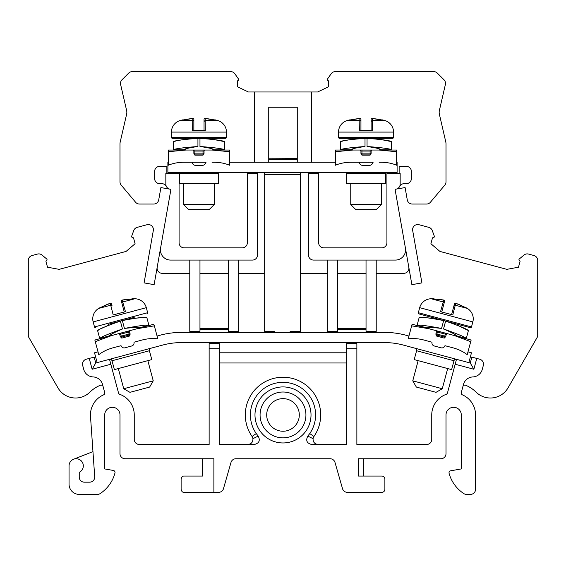 <?xml version="1.0" encoding="UTF-8"?>
<svg xmlns="http://www.w3.org/2000/svg" width="566" height="566" viewBox="0 0 566 566"><rect width="100%" height="100%" fill="white"/><g stroke="black" fill="none" stroke-linecap="round" stroke-linejoin="round"><path stroke-width="0.85" d="M356.863 348.713L356.863 343.619L346.675 343.619L346.675 348.713L356.863 348.713L356.863 444.48L426.651 444.48A5.094 5.094 0 0 0 431.745 439.386L431.745 414.935A21.904 21.904 0 0 1 446.199 394.339A2.038 2.038 0 0 0 447.473 392.945L455.17 364.235L473.862 369.251L476.763 358.427L479.72 359.212A5.094 5.094 0 0 1 483.322 365.452L482.267 369.393A10.188 10.188 0 0 1 472.858 376.935A10.188 10.188 0 0 0 463.455 384.477L461.311 392.486A2.038 2.038 0 0 0 462.457 394.877A21.904 21.904 0 0 1 475.553 414.935L475.553 489.307A5.094 5.094 0 0 1 470.459 494.401L466.554 494.401A5.094 5.094 0 0 1 463.738 493.552A35.658 35.658 0 0 1 449.086 473.353A2.038 2.038 0 0 1 450.692 470.799L461.29 468.931L461.29 414.935A7.641 7.641 0 0 0 453.649 407.294A7.641 7.641 0 0 0 446.008 414.935L446.008 453.649A5.094 5.094 0 0 1 440.914 458.743L358.391 458.743L358.391 476.063L381.824 476.063A3.056 3.056 0 0 1 384.88 479.119L384.88 489.307A3.056 3.056 0 0 1 381.824 492.363L347.418 492.363A5.094 5.094 0 0 1 342.522 488.67L335.001 462.436A5.094 5.094 0 0 0 330.098 458.743L235.902 458.743A5.094 5.094 0 0 0 230.999 462.436L223.478 488.67A5.094 5.094 0 0 1 218.582 492.363L213.884 492.363L213.884 458.743L125.086 458.743A5.094 5.094 0 0 1 119.992 453.649L119.992 414.935A7.641 7.641 0 0 0 112.351 407.294A7.641 7.641 0 0 0 104.71 414.935L104.71 468.931L113.363 470.459A2.038 2.038 0 0 1 114.976 472.985A35.658 35.658 0 0 1 100.224 493.552A5.094 5.094 0 0 1 97.409 494.401L79.24 494.401A10.188 10.188 0 0 1 69.052 484.213L69.052 465.875A7.132 7.132 0 0 1 76.184 458.743A7.132 7.132 0 0 1 79.24 472.32L79.24 477.081A5.094 5.094 0 0 0 84.334 482.175L89.633 482.175A5.094 5.094 0 0 0 94.713 476.728L90.503 416.463A21.904 21.904 0 0 1 103.543 394.877A2.038 2.038 0 0 0 104.689 392.486L102.545 384.477A10.188 10.188 0 0 0 93.142 376.935A10.188 10.188 0 0 1 83.733 369.393L82.678 365.452A5.094 5.094 0 0 1 86.28 359.212L89.237 358.427L92.138 369.251L110.83 364.235L118.527 392.945A2.038 2.038 0 0 0 119.801 394.339A21.904 21.904 0 0 1 134.255 414.935L134.255 439.386A5.094 5.094 0 0 0 139.349 444.48L209.137 444.48L209.137 348.713L219.325 348.713L219.325 343.619L209.137 343.619L209.137 348.713M346.675 348.713L346.675 444.48L311.689 444.48C306.864 443.312 305.569 440.511 307.812 436.082L309.758 433.563A32.602 32.602 0 0 0 261.351 390.561A32.602 32.602 0 0 0 256.249 433.563L258.188 436.082C260.431 440.511 259.136 443.312 254.311 444.48L219.325 444.48L219.325 348.713M311.017 414.935A28.017 28.017 0 0 0 283 386.918A28.017 28.017 0 0 0 254.983 414.935A28.017 28.017 0 0 0 283 442.952A28.017 28.017 0 0 0 311.017 414.935A28.017 28.017 0 0 0 283 386.918A28.017 28.017 0 0 0 254.983 414.935A28.017 28.017 0 0 0 283 442.952A28.017 28.017 0 0 0 311.017 414.935M110.83 364.235L109.514 359.318A2.038 2.038 0 0 1 112.011 360.761L149.403 350.736L151.78 359.594L114.382 369.612L112.011 360.761M467.976 351.847L471.478 352.788L468.839 362.629L403.162 345.027A71.316 71.316 0 0 0 384.703 342.6L181.297 342.6A71.316 71.316 0 0 0 162.838 345.027L95.739 363.011L92.138 369.251M150.846 348.246A2.038 2.038 0 0 0 149.403 350.736M118.322 368.558L123.728 388.736L153.244 380.826L147.839 360.648M153.244 380.826L149.643 387.066L129.961 392.337L123.728 388.736M129.961 392.337L149.643 387.066M95.739 363.011L94.154 357.104L89.237 358.427M139.116 328.181L153.902 324.219L128.312 331.075L128.581 332.058L129.564 331.796L130.159 334.025L129.635 335.999L121.761 338.107L120.317 336.664L119.723 334.435A1.019 1.019 0 0 0 118.478 333.714L94.855 340.039L95.286 341.659L111.728 335.518M109.641 336.077L101.25 338.327M103.118 386.613A2.038 2.038 0 0 0 100.387 385.255A32 32 0 0 0 89.888 392.146A20.376 20.376 0 0 1 57.937 387.823L28.3 336.487L28.3 260.438A5.094 5.094 0 0 1 32.078 255.514L37.476 254.07A5.094 5.094 0 0 1 42.068 255.089L46.695 258.966A1.019 1.019 0 0 1 46.759 260.466L45.924 261.294L47.509 267.202L59.161 269.352L126.076 251.424L135.09 243.734L133.512 237.826L132.373 237.522A1.019 1.019 0 0 1 131.68 236.192L133.746 230.525A5.094 5.094 0 0 1 137.213 227.341L146.99 224.723A5.094 5.094 0 0 1 153.322 230.532L144.089 282.894L154.122 284.663L170.932 189.348L160.9 187.579L158.735 199.833A5.094 5.094 0 0 1 153.719 204.043L139.462 204.043A5.094 5.094 0 0 1 135.564 202.225L121.181 185.089A5.094 5.094 0 0 1 119.992 181.813L119.992 143.842A8.15 8.15 0 0 1 120.204 142.009L126.628 114.183A8.15 8.15 0 0 0 126.628 110.519L120.629 84.539A5.094 5.094 0 0 1 121.987 79.792L128.687 73.092A5.094 5.094 0 0 1 132.288 71.599L230.659 71.599A5.094 5.094 0 0 1 234.833 73.771L238.498 79.007A1.019 1.019 0 0 1 238.173 80.471L237.663 80.768L237.663 86.881L248.361 91.975L317.639 91.975L328.337 86.881L328.337 80.768L327.827 80.471A1.019 1.019 0 0 1 327.502 79.007L331.167 73.771A5.094 5.094 0 0 1 335.341 71.599L433.712 71.599A5.094 5.094 0 0 1 437.313 73.092L444.013 79.792A5.094 5.094 0 0 1 445.371 84.539L439.372 110.519A8.15 8.15 0 0 0 439.372 114.183L445.796 142.009A8.15 8.15 0 0 1 446.008 143.842L446.008 181.813A5.094 5.094 0 0 1 444.819 185.089L430.436 202.225A5.094 5.094 0 0 1 426.538 204.043L412.281 204.043A5.094 5.094 0 0 1 407.265 199.833L405.1 187.579L395.068 189.27A5.094 5.094 0 0 0 400.162 184.176L400.162 173.479L386.918 173.479L386.918 242.757A5.094 5.094 0 0 1 381.824 247.851L323.752 247.851A5.094 5.094 0 0 1 318.658 242.757L318.658 173.479L308.47 173.479L308.47 254.983A5.094 5.094 0 0 0 313.564 260.077L395.401 260.077A10.188 10.188 0 0 0 405.433 248.12L411.878 284.663L421.911 282.894L412.678 230.532A5.094 5.094 0 0 1 419.01 224.723L428.787 227.341A5.094 5.094 0 0 1 432.254 230.525L434.32 236.192A1.019 1.019 0 0 1 433.627 237.522L432.488 237.826L430.91 243.734L439.923 251.424L506.839 269.352L518.491 267.202L520.076 261.294L519.241 260.466A1.019 1.019 0 0 1 519.305 258.966L523.932 255.089A5.094 5.094 0 0 1 528.524 254.07L533.922 255.514A5.094 5.094 0 0 1 537.7 260.438L537.7 336.487L508.063 387.823A20.376 20.376 0 0 1 476.112 392.146A32 32 0 0 0 465.613 385.255A2.038 2.038 0 0 0 462.882 386.613M426.884 328.181L420.46 326.462M157.065 336.027L160.199 335.192A81.504 81.504 0 0 1 181.297 332.412L384.703 332.412A81.504 81.504 0 0 1 405.801 335.192L408.935 336.027M336.487 331.393L336.487 332.412M367.051 332.412L367.051 331.393M366.032 328.337L337.506 328.337M376.22 260.077L376.22 331.393L366.032 331.393L366.032 260.077M327.318 260.077L327.318 331.393L337.506 331.393L337.506 260.077M395.068 189.348L405.433 248.12M238.682 273.321L264.662 273.321L264.662 174.498L264.237 172.46M290.132 332.412L290.132 331.393L300.32 331.393L300.32 174.498L300.32 273.321L327.318 273.321M183.688 150.047L168.385 150.047L168.385 151.716L185.846 150.047L168.385 150.047M350.771 150.047L335.468 150.047L335.468 151.716L352.929 150.047L335.468 150.047M300.744 172.46L300.32 174.073M228.494 260.077L228.494 331.393L238.682 331.393L238.682 260.077M198.949 331.393L198.949 332.412M229.513 332.412L229.513 331.393M199.968 328.337L228.494 328.337M189.78 260.077L189.78 331.393L199.968 331.393L199.968 260.077M157.178 267.343A5.094 5.094 0 0 0 162.194 273.321L189.78 273.321M73.573 459.238L92.958 451.611M202.515 458.743L202.515 476.063L184.176 476.063C182.585 475.935 181.566 476.954 181.12 479.119L181.12 489.307C181.566 491.472 182.585 492.491 184.176 492.363L213.884 492.363M363.485 476.063L363.485 458.743M408.822 267.343A5.094 5.094 0 0 1 403.806 273.321L376.22 273.321M229.513 162.272L254.474 162.272L254.474 91.975M254.474 162.272L335.468 162.272M396.596 162.272L397.106 162.272L397.106 172.46L167.876 172.46L167.876 162.272L168.385 162.272M268.737 162.272L268.737 107.257L297.263 107.257L297.263 162.272M386.408 172.46A1.019 1.019 0 0 0 385.389 173.479L385.389 183.667L346.675 183.667L346.675 173.479A1.019 1.019 0 0 0 345.656 172.46M350.75 183.667L350.75 204.552L381.314 204.552L381.314 183.667M381.314 204.552L376.22 209.646L355.844 209.646L350.75 204.552M355.844 209.646L376.22 209.646M178.573 172.46A1.019 1.019 0 0 1 179.592 173.479L179.592 183.667L218.306 183.667L218.306 173.479A1.019 1.019 0 0 1 219.325 172.46M183.667 183.667L183.667 204.552L214.231 204.552L214.231 183.667M214.231 204.552L209.137 209.646L188.761 209.646L183.667 204.552M188.761 209.646L209.137 209.646M191.853 162.272L185.846 162.272L191.853 162.272A0.509 0.509 0 0 1 192.355 162.711A3.056 3.056 0 0 0 195.383 165.329L202.515 165.329A3.056 3.056 0 0 0 205.543 162.711A0.509 0.509 0 0 1 206.045 162.272L185.846 162.272C179.295 162.095 173.472 163.079 168.385 165.222L168.385 151.716M358.936 162.272L373.128 162.272A0.509 0.509 0 0 0 372.626 162.711A3.056 3.056 0 0 1 369.598 165.329L362.466 165.329A3.056 3.056 0 0 1 359.438 162.711A0.509 0.509 0 0 0 358.936 162.272L352.929 162.272C346.378 162.095 340.555 163.079 335.468 165.222L335.468 151.716M379.135 150.047L396.596 151.716L396.596 150.047L370.107 150.047L370.107 151.065L371.126 151.065L371.126 153.379L370.107 155.141L361.957 155.141L360.938 153.379L360.938 151.065A1.019 1.019 0 0 0 359.919 150.047L352.929 150.047M370.107 155.141L370.107 153.103L360.938 153.103A1.019 1.019 0 0 0 361.957 154.122L370.107 154.122L361.957 154.122L361.957 150.047L370.107 150.047M361.957 150.047L359.919 150.047M349.731 150.047L352.788 150.047L352.788 148.985L350.75 149.771L340.562 149.771L343.137 149.134M382.333 162.272L380.387 162.272M351.677 162.272L349.731 162.272M388.955 149.141L391.502 149.771C390.215 148.759 382.064 147.669 367.051 146.488L367.051 138.345C381.894 139.484 390.045 140.58 391.502 141.62L379.277 139.208L379.277 138.33L352.788 138.33L352.788 139.208L345.677 140.418M379.277 150.047L379.277 148.985M338.525 137.312A1.019 1.019 0 0 0 339.543 138.33L392.521 138.33A1.019 1.019 0 0 0 393.54 137.312L393.54 132.09A12.02 12.02 0 0 0 384.738 120.501L372.237 120.501L372.378 130.555L359.686 130.555L359.827 120.501L347.326 120.501A12.02 12.02 0 0 0 338.525 132.09L338.525 137.312L393.54 137.312M360.938 121.485L360.938 119.518A1.019 1.012 180 0 0 359.827 118.506L359.919 120.501A1.019 0.983 180 0 1 360.938 121.485L360.938 130.555L360.938 121.485M347.326 120.501A69.887 69.887 0 0 1 349.731 119.879L350.955 119.879A69.611 69.611 0 0 1 359.827 118.506L359.827 118.506A1.019 1.019 0 0 1 360.938 119.518M384.738 120.501A69.887 69.887 0 0 0 382.333 119.879L381.109 119.879A69.611 69.611 0 0 0 372.237 118.506L372.237 118.506A1.019 1.012 180 0 0 371.126 119.518L371.126 130.555M371.126 121.485L372.237 120.501L372.237 118.506A1.019 1.019 0 0 0 371.126 119.518L371.126 121.485L371.126 119.518A1.019 1.019 0 0 1 372.237 118.506L381.144 119.886M343.038 141.005L340.562 141.62C341.885 140.601 350.036 139.505 365.013 138.337L365.013 146.488L365.013 138.345M340.562 141.62L340.562 149.771C341.991 148.731 350.142 147.641 365.013 146.488L365.013 146.495C356.311 147.761 351.557 148.851 350.75 149.771M391.502 141.62L391.502 149.771L381.314 149.771C380.656 148.9 375.902 147.811 367.051 146.495L367.051 138.345M371.126 151.065A1.019 1.019 0 0 1 372.145 150.047M396.596 151.716L396.596 165.222C391.509 163.079 385.687 162.095 379.135 162.272M370.107 154.122A1.019 1.019 0 0 0 371.126 153.103L370.107 153.103L370.107 151.065L360.938 151.065M212.052 150.047L229.513 151.716L229.513 150.047L203.024 150.047L203.024 151.065L204.043 151.065L204.043 153.379L203.024 155.141L194.874 155.141L193.855 153.379L193.855 151.065A1.019 1.019 0 0 0 192.836 150.047L185.846 150.047M203.024 155.141L203.024 153.103L193.855 153.103A1.019 1.019 0 0 0 194.874 154.122L203.024 154.122L194.874 154.122L194.874 150.047L203.024 150.047M194.874 150.047L192.836 150.047M182.648 150.047L185.705 150.047L185.705 148.985L183.667 149.771L173.479 149.771L176.054 149.134M215.25 162.272L213.304 162.272M184.594 162.272L182.648 162.272M204.043 151.065A1.019 1.019 0 0 1 205.062 150.047M229.513 151.716L229.513 165.222C224.426 163.079 218.603 162.095 212.052 162.272M203.024 154.122A1.019 1.019 0 0 0 204.043 153.103L203.024 153.103L203.024 151.065L193.855 151.065M221.872 149.141L224.419 149.771C223.131 148.759 214.981 147.669 199.968 146.488L199.968 138.345C214.811 139.484 222.962 140.58 224.419 141.62L212.193 139.208L212.193 138.33L185.705 138.33L185.705 139.208L178.594 140.418M212.193 150.047L212.193 148.985M171.441 137.312A1.019 1.019 0 0 0 172.46 138.33L225.438 138.33A1.019 1.019 0 0 0 226.457 137.312L226.457 132.09A12.02 12.02 0 0 0 217.655 120.501L205.154 120.501L205.295 130.555L192.603 130.555L192.744 120.501L180.243 120.501A12.02 12.02 0 0 0 171.441 132.09L171.441 137.312L226.457 137.312M193.855 121.485L193.855 119.518A1.019 1.012 180 0 0 192.744 118.506L192.836 120.501A1.019 0.983 180 0 1 193.855 121.485L193.855 130.555L193.855 121.485M180.243 120.501A69.887 69.887 0 0 1 182.648 119.879L183.872 119.879A69.611 69.611 0 0 1 192.744 118.506L192.744 118.506A1.019 1.019 0 0 1 193.855 119.518M217.655 120.501A69.887 69.887 0 0 0 215.25 119.879L214.026 119.879A69.611 69.611 0 0 0 205.154 118.506L205.154 118.506A1.019 1.012 180 0 0 204.043 119.518L204.043 130.555M204.043 121.485L205.154 120.501L205.154 118.506A1.019 1.019 0 0 0 204.043 119.518L204.043 121.485L204.043 119.518M175.955 141.005L173.479 141.62C174.802 140.601 182.952 139.505 197.93 138.337L197.93 146.488L197.93 138.345M173.479 141.62L173.479 149.771C174.908 148.731 183.059 147.641 197.93 146.488L197.93 146.495C189.228 147.761 184.474 148.851 183.667 149.771M224.419 141.62L224.419 149.771L214.231 149.771C213.573 148.9 208.819 147.811 199.968 146.495L199.968 138.345M264.662 174.073L264.662 331.393L274.85 331.393L274.85 332.412M297.263 158.331L268.737 158.197M311.526 162.272L311.526 91.975M160.567 248.12A10.188 10.188 0 0 0 170.599 260.077L252.436 260.077A5.094 5.094 0 0 0 257.53 254.983L257.53 173.479L247.342 173.479L247.342 242.757A5.094 5.094 0 0 1 242.248 247.851L184.176 247.851A5.094 5.094 0 0 1 179.082 242.757L179.082 173.479L165.838 173.479L165.838 184.176A5.094 5.094 0 0 0 170.932 189.27L170.932 189.348M166.383 186.469A5.094 5.094 0 0 0 161.834 183.667L159.725 183.667A5.094 5.094 0 0 1 154.631 178.573L154.631 171.441A5.094 5.094 0 0 1 159.725 166.347L166.857 166.347L166.857 173.479M199.968 273.321L228.494 273.321M399.617 186.469A5.094 5.094 0 0 1 404.166 183.667L406.275 183.667A5.094 5.094 0 0 0 411.369 178.573L411.369 171.441A5.094 5.094 0 0 0 406.275 166.347L399.143 166.347L399.143 173.479M476.763 358.427L471.846 357.104L470.261 363.011L473.862 369.251M468.839 362.629L470.261 363.011M415.154 348.246A2.038 2.038 0 0 1 416.597 350.736L414.22 359.594L451.618 369.612L453.989 360.761A2.038 2.038 0 0 1 456.486 359.318L455.17 364.235M137.036 328.74L154.334 325.832L157.829 338.878C152.36 338.121 146.481 338.68 140.198 340.548L134.397 342.105A0.509 0.509 0 0 0 134.022 342.656A3.056 3.056 0 0 1 131.779 345.968L124.888 347.814A3.056 3.056 0 0 1 121.287 346.067A0.509 0.509 0 0 0 120.692 345.776L114.891 347.333C108.509 348.854 103.139 351.309 98.781 354.698L95.286 341.659M97.161 362.629L94.522 352.788L98.024 351.847M445.308 345.776L451.109 347.333L445.308 345.776A0.509 0.509 0 0 0 444.713 346.067A3.056 3.056 0 0 1 441.112 347.814L434.221 345.968A3.056 3.056 0 0 1 431.978 342.656A0.509 0.509 0 0 0 431.603 342.105L425.802 340.548C419.512 338.68 413.64 338.121 408.171 338.878L411.666 325.832L428.964 328.74L412.098 324.219L411.666 325.832M454.272 335.518L470.714 341.659L471.145 340.039L445.555 333.183L445.293 334.166L446.277 334.435L445.683 336.664L444.239 338.107L436.365 335.999L435.841 334.025L436.436 331.796A1.019 1.019 0 0 0 435.714 330.551L428.964 328.74M436.365 335.999L436.627 335.015A1.019 1.019 0 0 1 435.912 333.763A1.019 1.019 0 0 0 436.627 335.015L444.501 337.124L436.627 335.015L437.688 331.075L445.555 333.183M437.688 331.075L435.714 330.551M412.098 324.219L418.493 325.931M425.873 327.912L428.83 328.705L429.106 327.679L426.934 327.912L417.092 325.273L419.739 325.323M454.201 348.161L452.326 347.658M446.277 334.435A1.019 1.019 0 0 1 447.522 333.714M470.714 341.659L467.219 354.698C462.861 351.309 457.491 348.854 451.109 347.333M444.239 338.107L444.501 337.124A1.019 1.019 0 0 0 445.753 336.402A1.019 1.019 0 0 1 444.501 337.124L444.77 336.14L445.753 336.402M441.749 311.979L444.091 303.227A1.019 0.983 -165 0 0 443.362 302.011L431.2 298.756A69.887 69.887 0 0 1 433.683 298.777L434.865 299.096A69.611 69.611 0 0 1 443.794 300.058A1.019 1.019 0 0 1 444.6 301.324L441.749 311.979L444.6 301.324A1.019 1.012 -165 0 0 443.794 300.058L440.539 311.661L452.8 314.944L455.262 305.201L467.332 308.435A12.02 12.02 0 0 1 472.836 321.905L471.485 326.95A1.019 1.019 0 0 1 470.24 327.672L419.066 313.96L431.858 317.385L431.632 318.233L424.45 317.561M454.413 335.56L454.689 334.534M464 337.187L466.292 338.461C465.309 337.145 457.717 333.982 443.525 328.952L445.633 321.092C459.677 326.037 467.261 329.2 468.4 330.586L457.222 325.089L457.448 324.24L470.24 327.672M419.066 313.96A1.019 1.019 0 0 1 418.345 312.708L419.696 307.663A12.02 12.02 0 0 1 431.2 298.756M467.332 308.435A69.887 69.887 0 0 0 465.174 307.211L463.986 306.892A69.611 69.611 0 0 0 455.779 303.27L455.779 303.27A1.019 1.012 -165 0 0 454.441 303.963L451.59 314.618L454.441 303.963A1.019 1.019 0 0 1 455.779 303.27L455.262 305.201L453.932 305.859M443.794 300.058L434.837 299.089L443.794 300.058M421.755 317.448L419.201 317.399C420.743 316.762 428.901 317.809 443.666 320.554L441.558 328.429L443.666 320.561M419.201 317.399L417.092 325.273C418.741 324.643 426.898 325.691 441.558 328.429L441.558 328.436C432.827 327.403 427.953 327.233 426.934 327.912M468.4 330.586L466.292 338.461L456.451 335.822C456.04 334.81 451.732 332.525 443.525 328.966L445.633 321.092M129.635 335.999L129.373 335.015L121.499 337.124L121.23 336.14L120.445 333.183L128.312 331.075M120.445 333.183L118.478 333.714M108.637 336.353L111.587 335.56L111.311 334.534L109.549 335.822L99.708 338.461L102.029 337.173M136.894 327.679L137.17 328.705L140.127 327.912M140.198 340.548L134.397 342.105A0.509 0.509 0 0 0 134.022 342.656M129.564 331.796A1.019 1.019 0 0 1 130.286 330.551M129.373 335.015A1.019 1.019 0 0 0 130.088 333.763L129.105 334.025L129.373 335.015M121.499 337.124A1.019 1.019 0 0 1 120.247 336.402A1.019 1.019 0 0 0 121.499 337.124L121.761 338.107M154.334 325.832L154.164 325.202M146.29 325.323L148.908 325.273C147.401 324.629 139.243 325.683 124.442 328.429L122.334 320.561C136.965 317.823 145.122 316.776 146.799 317.399L134.368 318.233L134.142 317.385L108.552 324.24L108.778 325.089L102.227 328.103M108.552 324.24L134.142 317.385M111.559 303.963A1.019 1.019 0 0 0 110.221 303.27L110.221 303.27A69.611 69.611 0 0 0 102.014 306.892L100.826 307.211A69.887 69.887 0 0 0 98.668 308.435L110.83 305.173A1.019 0.983 165 0 1 112.068 305.859L111.559 303.963A1.019 1.012 165 0 0 110.221 303.27L113.2 314.944L125.461 311.661L122.723 301.989L134.8 298.756A12.02 12.02 0 0 1 146.304 307.663L147.655 312.708A1.019 1.019 0 0 1 146.934 313.96M95.76 327.672A1.019 1.019 0 0 1 94.515 326.95L93.164 321.905A12.02 12.02 0 0 1 98.668 308.435M134.8 298.756A69.887 69.887 0 0 0 132.317 298.777L131.135 299.096A69.611 69.611 0 0 0 122.206 300.058L122.206 300.058A1.019 1.012 165 0 0 121.4 301.324L124.251 311.979M121.909 303.227L122.723 301.989L122.206 300.058A1.019 1.019 0 0 0 121.4 301.324L121.4 301.324A1.019 1.019 0 0 1 122.206 300.058L131.163 299.089L122.206 300.058M99.828 329.348L97.6 330.586C98.611 329.256 106.203 326.094 120.367 321.085L122.475 328.952L120.367 321.092M97.6 330.586L99.708 338.461C100.819 337.088 108.41 333.919 122.475 328.952L122.475 328.966C114.396 332.44 110.087 334.725 109.549 335.822M146.799 317.399L148.908 325.273L139.066 327.912C138.203 327.24 133.328 327.417 124.442 328.436L122.334 320.561M318.113 444.48C314.689 444.062 313.005 442.131 313.069 438.678L307.812 436.082M313.033 439.025A5.094 5.094 0 0 1 313.932 436.478A5.094 5.094 0 0 0 313.069 438.678M256.249 433.563L252.068 436.478A37.696 37.696 0 0 1 294.292 378.972A37.696 37.696 0 0 1 313.932 436.478A37.696 37.696 0 0 0 294.292 378.972A37.696 37.696 0 0 0 252.068 436.478A5.094 5.094 0 0 1 252.931 438.678C252.995 442.124 251.311 444.062 247.887 444.48M252.875 440.412A5.094 5.094 0 0 1 249.564 444.197M316.408 444.183A5.094 5.094 0 0 1 313.125 440.419M219.325 352.788L346.675 352.788M346.675 362.976L219.325 362.976M337.506 273.321L366.032 273.321M418.161 360.648L412.755 380.826L442.272 388.736L447.678 368.558M442.272 388.736L436.039 392.337L416.357 387.066L412.755 380.826M416.357 387.066L436.039 392.337M305.923 414.935A22.923 22.923 0 0 1 283 437.858A22.923 22.923 0 0 1 260.077 414.935A22.923 22.923 0 0 1 283 392.012A22.923 22.923 0 0 1 305.923 414.935M299.301 414.935A16.301 16.301 0 0 0 283 398.634A16.301 16.301 0 0 0 266.699 414.935A16.301 16.301 0 0 0 283 431.235A16.301 16.301 0 0 0 299.301 414.935M366.032 329.355L337.506 329.355M199.968 329.355L228.494 329.355M300.32 174.498L264.662 174.498M346.675 173.479L385.389 173.479M218.306 173.479L179.592 173.479M393.54 132.09L338.525 132.09M361.957 154.122L361.957 155.141M194.874 154.122L194.874 155.141M226.457 132.09L171.441 132.09M297.263 159.216L268.737 159.216M435.912 333.763L444.77 336.14L445.293 334.166L436.436 331.796M472.836 321.905L419.696 307.663M418.345 312.708L471.485 326.95M120.247 336.402L129.105 334.025L128.581 332.058L119.723 334.435M146.304 307.663L93.164 321.905M94.515 326.95L147.655 312.708M313.932 436.478L309.758 433.563M252.931 438.678L258.188 436.082M416.597 350.736L453.989 360.761M379.156 119.476L374.296 118.719M373.369 118.612L372.272 118.506M350.92 119.886L359.827 118.506L350.92 119.886M214.061 119.886L205.154 118.506L214.061 119.886M183.837 119.886L192.744 118.506L183.837 119.886M464.021 306.906L455.779 303.27L464.021 306.906M101.979 306.906L110.221 303.27L101.979 306.906"/></g></svg>
